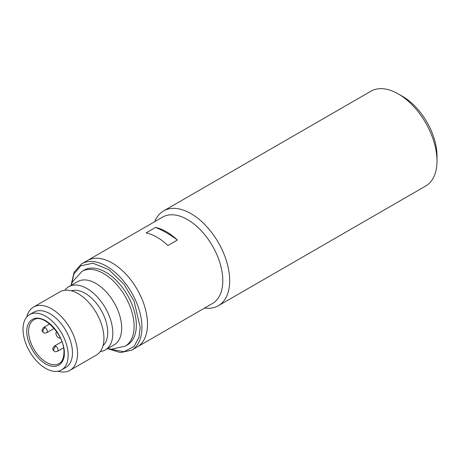 <?xml version="1.0" encoding="UTF-8"?>
<svg xmlns="http://www.w3.org/2000/svg" width="460" height="460" viewBox="0 0 460 460"><rect width="100%" height="100%" fill="white"/><g stroke="black" fill="none" stroke-linecap="round" stroke-linejoin="round"><path stroke-width="0.69" d="M100.274 351.566A36.495 21.074 -120 0 0 105.265 349.951L114.132 344.833A36.495 21.074 -120 0 0 121.687 328.124A36.495 21.074 -120 0 0 105.76 291.393A36.495 21.074 -120 0 0 77.631 281.618L68.77 286.735A36.495 21.074 -120 0 0 64.871 290.254M69.995 370.311L96.376 355.08A36.495 21.074 -120 0 0 103.937 338.376A36.495 21.074 -120 0 0 88.004 301.645A36.495 21.074 -120 0 0 59.88 291.864L33.499 307.096A36.495 21.074 60 0 1 61.623 316.877A36.495 21.074 60 0 1 77.556 353.608A36.495 21.074 60 0 1 69.995 370.311A36.495 21.074 60 0 1 57.966 371.22M26.697 317.061A36.495 21.074 60 0 1 33.499 307.096M29.612 314.605L33.913 312.127A31.935 18.44 60 0 1 58.523 320.678A31.935 18.44 60 0 1 72.467 352.82A31.935 18.44 60 0 1 65.849 367.436L61.548 369.921A31.935 18.44 60 0 1 36.938 361.365A31.935 18.44 60 0 1 23 329.228A31.935 18.44 60 0 1 29.612 314.605A31.935 18.44 60 0 1 54.222 323.161A31.935 18.44 60 0 1 68.166 355.304A31.935 18.44 60 0 1 61.548 369.921M103.034 345.667A31.935 18.44 -120 0 0 107.738 332.453A31.935 18.44 -120 0 0 95.116 301.772A31.935 18.44 -120 0 0 71.363 290.806M105.265 349.951A36.495 21.074 -120 0 0 112.826 333.241A36.495 21.074 -120 0 0 96.893 296.51A36.495 21.074 -120 0 0 68.77 286.735M81.966 271.388A43.188 24.938 -120 0 1 115.253 282.957A43.188 24.938 -120 0 1 134.101 326.422A43.188 24.938 -120 0 1 125.16 346.19L127.397 344.902A43.188 24.938 -120 0 0 136.338 325.128A43.188 24.938 -120 0 0 117.49 281.664A43.188 24.938 -120 0 0 84.203 270.095L81.966 271.388L72.484 281.802L71.041 285.418M60.312 337.973A3.651 2.104 60 0 1 57.517 336.944A3.651 2.104 60 0 1 55.947 333.299A3.651 2.104 60 0 1 56.666 331.654M147.522 324.139A49.881 28.796 -120 0 0 125.747 273.941A49.881 28.796 -120 0 0 87.314 260.573A49.881 28.796 60 0 1 112.251 263.045A49.881 28.796 60 0 1 144.837 306.998A49.881 28.796 60 0 1 137.189 346.972A49.881 28.796 -120 0 0 147.522 324.139M218.339 305.739L425.661 186.041A54.746 31.608 -120 0 0 437 160.983A54.746 31.608 -120 0 0 398.291 93.932L398.291 93.932A54.746 31.608 -120 0 0 370.915 91.218L163.593 210.916A54.746 31.608 60 0 1 190.963 213.63A54.746 31.608 60 0 1 229.678 280.68A54.746 31.608 60 0 1 218.339 305.739A54.746 31.608 60 0 1 204.625 308.039M437 160.983L437 156.015A48.662 28.094 -120 0 0 402.592 96.416L398.291 93.932L402.592 96.416M81.719 263.804L162.587 217.12A49.881 28.796 60 0 1 187.525 219.587A49.881 28.796 60 0 1 222.795 280.68A49.881 28.796 60 0 1 212.462 303.514L131.6 350.198A49.881 28.796 -120 0 0 141.933 327.365A49.881 28.796 -120 0 0 120.158 277.167A49.881 28.796 -120 0 0 81.719 263.804L74.094 272.228L71.07 285.344M154.744 221.645A54.746 31.608 60 0 1 163.593 210.916M166.451 231.754A49.881 28.796 60 0 1 177.364 240.057L167.9 245.519A49.881 28.796 -120 0 0 156.986 237.222A49.881 28.796 -120 0 0 146.073 232.915L155.532 227.453A49.881 28.796 60 0 1 166.451 231.754M177.364 240.057A97.324 56.195 -120 0 0 166.451 232.748A97.324 56.195 -120 0 0 155.532 227.453M54.383 351.354A3.042 1.754 120 0 1 53.757 349.962A3.042 1.754 -60 0 1 55.907 346.236A3.042 1.754 60 0 1 58.058 349.962A3.042 1.754 60 0 1 57.425 351.354C55.775 351.848 54.763 351.848 54.383 351.354C53.354 350.186 51.353 349.525 54.383 346.087A3.042 1.754 60 0 1 55.907 346.236M43.631 332.729A3.042 1.754 120 0 1 42.998 331.338A3.042 1.754 -60 0 1 45.149 327.612A3.042 1.754 60 0 1 47.3 331.338A3.042 1.754 60 0 1 46.673 332.729C45.022 333.218 44.011 333.218 43.631 332.729C42.602 331.562 40.601 330.901 43.631 327.462A3.042 1.754 60 0 1 45.149 327.612M26.87 331.464C26.116 337.347 31.734 355.58 45.58 363.872C59.432 371.571 65.044 359.823 64.291 353.067C65.044 347.179 59.432 328.952 45.58 320.66C31.734 312.961 26.116 324.708 26.87 331.464M59.064 363.63A25.242 14.576 60 0 1 39.612 356.868A25.242 14.576 60 0 1 28.589 331.464A25.242 14.576 60 0 1 33.822 319.907C42.78 312.673 64.986 335.173 63.934 352.573C63.796 358.15 62.169 361.836 59.064 363.63M71.541 283.998L73.945 274.074L80.713 265.817L92.931 263.218L108.876 269.698L123.866 284.113L134.044 301.11L140.208 327.365L138.972 337.209L134.078 346.466L123.953 351.733L109.02 348.916M61.881 341.757L54.383 346.087M49.714 323.949L43.631 327.462M63.509 347.841L57.425 351.354M54.171 328.4L46.673 332.729M125.16 346.19L111.389 349.197L107.542 348.64M131.6 350.198L120.491 352.59L107.617 348.651"/></g></svg>
